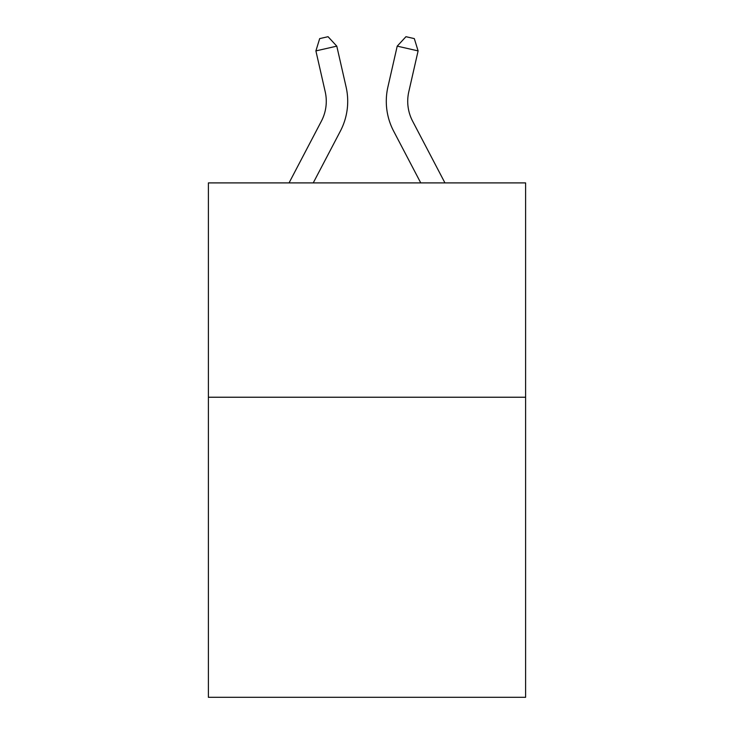 <?xml version="1.0" encoding="UTF-8"?>
<svg xmlns="http://www.w3.org/2000/svg" width="734" height="734" viewBox="0 0 734 734"><rect width="100%" height="100%" fill="white"/><g stroke="black" fill="none" stroke-linecap="round" stroke-linejoin="round"><path stroke-width="1.1" d="M525.608 397.232L525.608 697.3L208.392 697.3L208.392 182.904L525.608 182.904L525.608 397.232L208.392 397.232M289.049 182.904L321.382 121.174A42.866 42.866 0 0 0 325.208 91.759L315.895 50.903L336.787 46.141L346.099 86.997A64.298 64.298 0 0 1 340.365 131.12L313.244 182.904M444.951 182.904L412.618 121.174A42.866 42.866 0 0 1 408.792 91.759L418.105 50.903L397.213 46.141L387.901 86.997A64.298 64.298 0 0 0 393.635 131.12L420.756 182.904M412.618 121.174A42.866 42.866 0 0 1 408.792 91.759A42.866 42.866 0 0 0 412.618 121.174A42.866 42.866 0 0 1 408.792 91.759A42.866 42.866 0 0 0 412.618 121.174A42.866 42.866 0 0 1 408.792 91.759A42.866 42.866 0 0 0 412.618 121.174A42.866 42.866 0 0 1 408.792 91.759A42.866 42.866 0 0 0 412.618 121.174A42.866 42.866 0 0 1 408.792 91.759A42.866 42.866 0 0 0 412.618 121.174A42.866 42.866 0 0 1 408.792 91.759A42.866 42.866 0 0 0 412.618 121.174A42.866 42.866 0 0 1 408.792 91.759A42.866 42.866 0 0 0 412.618 121.174A42.866 42.866 0 0 1 408.792 91.759A42.866 42.866 0 0 0 412.618 121.174A42.866 42.866 0 0 1 408.792 91.759A42.866 42.866 0 0 0 412.618 121.174A42.866 42.866 0 0 1 408.792 91.759A42.866 42.866 0 0 0 412.618 121.174A42.866 42.866 0 0 1 408.792 91.759A42.866 42.866 0 0 0 412.618 121.174A42.866 42.866 0 0 1 408.792 91.759A42.866 42.866 0 0 0 412.618 121.174A42.866 42.866 0 0 1 408.792 91.759A42.866 42.866 0 0 0 412.618 121.174A42.866 42.866 0 0 1 408.792 91.759A42.866 42.866 0 0 0 412.618 121.174A42.866 42.866 0 0 1 408.792 91.759A42.866 42.866 0 0 0 412.618 121.174A42.866 42.866 0 0 1 408.792 91.759A42.866 42.866 0 0 0 412.618 121.174A42.866 42.866 0 0 1 408.792 91.759A42.866 42.866 0 0 0 412.618 121.174A42.866 42.866 0 0 1 408.792 91.759A42.866 42.866 0 0 0 412.618 121.174M397.213 46.141L387.901 86.997L397.213 46.141L387.901 86.997L397.213 46.141L387.901 86.997L397.213 46.141L387.901 86.997L397.213 46.141L387.901 86.997L397.213 46.141L387.901 86.997L397.213 46.141L387.901 86.997L397.213 46.141L387.901 86.997L397.213 46.141L387.901 86.997L397.213 46.141L387.901 86.997L397.213 46.141L387.901 86.997L397.213 46.141L387.901 86.997L397.213 46.141L387.901 86.997L397.213 46.141L387.901 86.997L397.213 46.141L387.901 86.997L397.213 46.141L387.901 86.997L397.213 46.141L387.901 86.997L397.213 46.141L387.901 86.997L397.213 46.141L405.957 36.7L414.315 38.608L418.105 50.903M321.382 121.174A42.866 42.866 0 0 0 325.208 91.759A42.866 42.866 0 0 1 321.382 121.174A42.866 42.866 0 0 0 325.208 91.759A42.866 42.866 0 0 1 321.382 121.174A42.866 42.866 0 0 0 325.208 91.759A42.866 42.866 0 0 1 321.382 121.174M315.895 50.903L319.685 38.608L328.043 36.7L336.787 46.141"/></g></svg>
